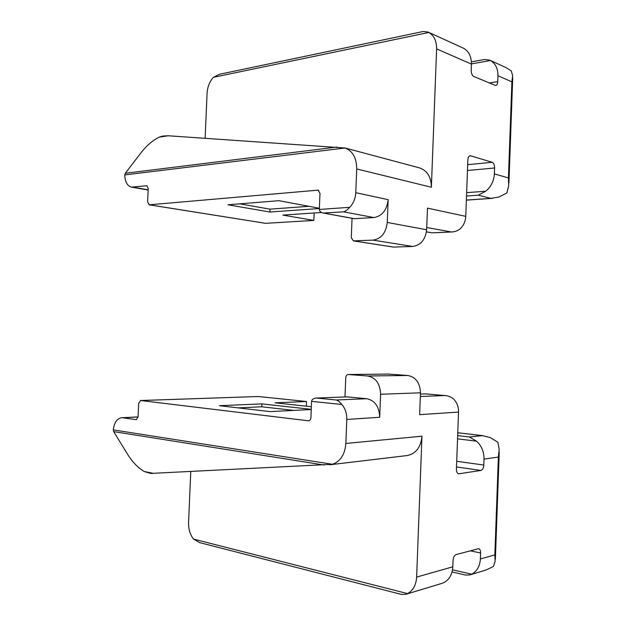 <?xml version="1.0" encoding="UTF-8"?>
<svg xmlns="http://www.w3.org/2000/svg" width="626" height="626" viewBox="0 0 626 626"><rect width="100%" height="100%" fill="white"/><g stroke="black" fill="none" stroke-linecap="round" stroke-linejoin="round"><path stroke-width="0.94" d="M499 196.987L506.88 192.964L508.672 185.758L508.437 177.94L494.376 173.887C493.898 181.094 491.003 186.877 485.682 191.227L478.248 195.195L490.94 198.372L499 196.987M471.409 63.891L490.455 60.534C495.495 63.562 497.991 68.633 497.944 75.746L511.896 81.857L512.631 75.636L511.278 70.894L505.871 67.53L489.665 60.135L484.751 59.47L471.378 61.849M490.455 60.534L489.665 60.143M489.164 82.984L497.733 81.623C497.576 83.939 496.903 85.246 495.714 85.543L473.741 76.482C472.09 75.472 471.237 73.391 471.182 70.229L471.409 64.118C471.464 56.723 468.929 51.473 463.803 48.382L428.067 32.051L423.317 31.472L219.452 74.275L213.356 77.334L428.88 32.466C434.1 35.635 436.682 41.113 436.612 48.875L471.409 64.118M323.188 213.036C320.731 212.457 319.448 211.259 319.338 209.444L319.988 193.34L318.086 190.147L149.348 204.804L147.611 202.049L148.213 188.449L146.813 185.742L131.515 187.135C127.266 185.914 125.004 181.845 124.746 174.92L125.286 173.277L141.789 151.766C146.977 145.279 152.744 140.42 159.082 137.188L162.83 136.069L168.136 135.764L345.082 148.002C352.774 151.054 356.648 158.034 356.718 168.957L355.779 192.691C355.427 198.567 353.4 203.45 349.691 207.323C347.305 209.921 345.278 211.431 343.611 211.846L373.941 217.566L354.152 218.693L323.188 213.036L343.611 211.846M314.15 212.981L313.853 220.415L265.588 223.325L149.058 204.796M467.685 164.661L492.192 162.283L470.236 155.71C468.851 156.007 468.052 157.455 467.857 160.045L465.775 216.361C465.47 221.44 463.576 225.626 460.087 228.913C457.676 230.845 454.789 231.87 451.424 231.988L426.729 227.52M321.521 212.488L282.827 215.086L313.853 220.415M319.377 208.528L269.876 212.026L227.974 204.788L278.906 200.68L319.385 208.262M355.779 192.691L388.151 199.655C386.891 210.093 382.15 216.064 373.941 217.566M344.55 147.846L419.506 167.878C427.268 170.577 431.228 177.033 431.377 187.252L436.612 48.875M205.132 138.236L207.073 93.313C207.48 86.944 209.569 81.623 213.356 77.334M426.455 231.839L431.901 232.833L426.455 231.886M428.88 32.466L428.067 32.051M494.376 173.887L494.587 167.987C494.548 164.959 493.742 163.065 492.192 162.283M497.733 81.623L497.944 75.746M388.151 199.655L387.267 222.457C385.999 232.888 381.265 238.78 373.057 240.126L353.361 240.885L351.296 237.692L352.062 218.31M465.775 216.361L427.464 208.122L426.642 229.765C425.43 239.656 420.797 245.228 412.737 246.464L393.386 247.082L353.361 240.885M269.876 212.026L270.002 209.162L239.742 203.833M308.931 206.306L270.002 209.162M469.868 574.903L486.316 569.926L493.413 566.436L495.135 561.436L494.853 554.863L480.369 558.979C479.892 566.248 476.996 571.319 471.683 574.183L469.868 574.903L465.603 575.067L452.042 571.976M484.008 459.069L498.374 457.09L499.172 449.382L497.889 442.238L490.283 437.59L482.294 435.633L469.367 436.971L476.542 441.158C481.566 445.79 484.055 451.761 484.008 459.069L483.788 465.055C483.522 468.099 482.583 469.891 480.964 470.447L458.631 473.819C457.176 473.412 456.44 471.824 456.424 469.07L458.537 412.08C458.608 406.955 457.019 402.659 453.764 399.2C451.369 397.048 448.419 395.828 444.914 395.538L420.328 396.501M190.758 471.511L188.559 522.546C188.41 529.04 190.054 534.557 193.497 539.072L407.549 593.597C413.082 590.545 416.11 585.044 416.634 577.094L421.963 436.197L345.857 443.451L346.804 419.443L379.708 417.276C379.254 406.712 374.966 400.523 366.852 398.715L347.039 396.892M347.571 396.868L316.122 398.05C313.407 398.324 311.889 399.427 311.584 401.36L341.859 404.482C345.27 408.512 346.921 413.496 346.804 419.443M311.584 401.36L310.926 417.628C310.739 419.506 309.94 420.57 308.548 420.813L140.662 400.53L258.374 396.516L306.513 401.509L275.08 402.823L311.365 406.743M138.064 416.986L136.304 419.678L122.743 417.777L138.064 417.01L138.675 403.246L140.662 400.53M345.857 443.451C344.91 454.507 340.45 461.448 332.476 464.289L150.702 473.428L144.301 471.558C138.213 467.896 132.861 462.481 128.252 455.321L113.674 431.611L113.283 429.882C114.245 422.558 117.046 418.504 121.679 417.722L122.743 417.777M311.263 409.341L261.903 403.895L219.421 405.695L270.182 411.618L311.255 409.506M306.513 401.509L306.325 406.196M480.369 558.979L480.588 552.969C480.596 550.497 479.978 549.049 478.726 548.65L456.088 554.589C454.351 555.364 453.334 557.351 453.044 560.56L452.809 566.812C452.308 574.378 449.351 579.637 443.936 582.579L441.815 583.401M341.859 404.482C339.675 401.822 337.758 400.327 336.115 399.991L366.852 398.715M421.963 436.197C420.868 447.285 415.93 453.733 407.143 455.556L330.512 464.688M388.511 374.09L407.808 375.475C415.781 377.032 419.999 382.815 420.469 392.807L419.639 414.647L458.537 412.08M344.981 396.954L345.748 377.666C345.951 375.756 346.796 374.7 348.283 374.512L367.744 375.991C375.858 377.635 380.146 383.722 380.6 394.263L379.708 417.276M425.664 393.887L444.405 395.499M193.497 539.072L199.725 542.64L401.587 594.457L405.687 594.348L441.823 583.401M407.549 593.597L405.687 594.348M261.903 403.895L261.785 406.79L238.044 407.87M293.79 410.406L261.785 406.79M317.523 190.116L318.611 190.343M149.348 204.804L265.588 223.325M146.484 185.734L147.126 185.852M324.08 213.137L354.621 218.717M133.064 187.182L148.151 189.803M431.901 232.833L450.509 232.003M319.338 209.444L349.691 207.323M124.746 174.92L345.082 148.002M466.526 196.048L478.248 195.195M466.378 200.07L490.94 198.372M466.652 192.651L485.682 191.227M467.473 170.499L494.587 167.987M511.896 81.857L508.437 177.94M431.377 187.252L356.718 168.957M387.267 222.457L426.642 229.765M469.625 155.897L470.815 155.772M373.057 240.126L412.737 246.464M353.745 240.908L393.762 247.106M159.082 137.188L168.136 135.764M125.286 173.277L336.898 147.055M458.177 473.686L459.069 473.819M113.283 429.882L332.476 464.289M331.295 464.562L329.699 464.758M308.188 420.797L308.9 420.758M136.085 419.67L136.531 419.647M316.631 398.05L336.115 399.991M498.374 457.09L494.853 554.863M380.6 394.263L420.469 392.807M416.634 577.094L452.809 566.812M444.914 395.538L425.766 393.871L420.422 394.067L425.821 393.879M457.661 435.586L469.367 436.971M457.77 432.785L482.294 435.633M452.504 569.84L471.683 574.183M470.189 550.81L480.588 552.969M456.503 466.933L480.964 470.447M456.714 461.292L483.788 465.055M457.543 438.857L476.542 441.158M348.455 374.52L388.856 374.09M367.744 375.991L407.808 375.475M144.301 471.558L153.284 473.326M113.674 431.611L324.158 465.04M131.515 187.135L148.143 190.022M431.807 232.856L451.424 231.988M466.378 200.14L492.599 198.325M512.717 77.796L508.922 183.027M121.679 417.722L138.064 416.908M316.122 398.05L347.305 396.861M457.77 432.754L483.444 435.735M140.474 400.523L258.194 396.516M348.283 374.512L388.683 374.082M499.235 452.097L495.377 559.182"/></g></svg>
